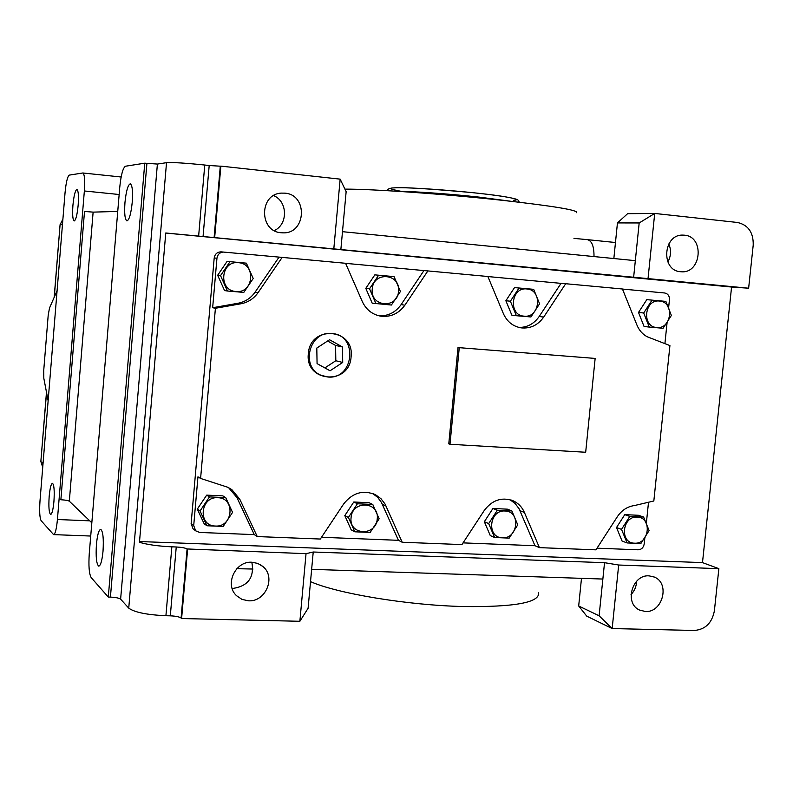 <?xml version="1.0" encoding="UTF-8"?>
<svg xmlns="http://www.w3.org/2000/svg" width="793" height="793" viewBox="0 0 793 793"><rect width="100%" height="100%" fill="white"/><g stroke="black" fill="none" stroke-linecap="round" stroke-linejoin="round"><path stroke-width="1.19" d="M680.602 271.721C660.609 270.74 662.958 234.034 682.981 235.115L684.389 235.184C704.759 236.453 701.527 273.724 681.256 271.771L680.602 271.721M645.383 611.502L639.515 610.045C624.012 603.414 632.14 574.34 649.08 575.857L654.314 577.056C670.333 583.172 662.631 612.87 645.383 611.502M576.531 212.683C578.771 210.254 554.198 206.15 502.841 200.371C445.666 194.107 372.403 188.972 344.925 189.131M248.487 600.807L241.974 599.389L236.502 595.672C224.33 584.619 235.323 560.839 251.926 562.237L257.765 563.426L262.82 566.46C276.232 576.908 265.744 602.105 248.487 600.807M232.121 588.347L233.112 588.406C248.249 586.027 254.494 577.304 251.857 562.227M281.307 232.755C259.024 231.675 258.964 194.077 281.307 193.115L284.836 193.145C308.16 194.632 306.227 234.014 282.942 232.845L281.307 232.755M236.839 568.69L252.997 569.037M310.519 581.636C337.402 593.56 407.632 605.277 463.439 606.536C514.548 607.151 539.617 602.581 538.635 592.817M72.916 205.367C73.868 195.673 75.196 190.379 76.891 189.477C78.358 190.489 78.785 195.693 78.17 205.09C77.199 214.834 75.88 220.127 74.195 220.96C72.728 219.899 72.302 214.705 72.916 205.367M49.166 496.477C49.949 488.22 51.049 483.829 52.477 483.304C54.102 484.751 54.588 490.768 53.944 501.325C53.151 509.621 52.051 514.003 50.633 514.488C49.007 512.972 48.512 506.975 49.166 496.477M96.429 544.404C97.361 534.918 98.778 529.902 100.701 529.357C102.991 531.201 103.774 538.447 103.031 551.115C102.089 560.641 100.661 565.647 98.758 566.143C96.459 564.21 95.675 556.964 96.429 544.404M124.957 202.582C126.137 191.123 127.901 184.878 130.25 183.827C132.292 185.027 132.956 191.153 132.243 202.185C131.033 213.713 129.269 219.948 126.949 220.91C124.907 219.651 124.233 213.535 124.957 202.582M139.528 541.54L702.489 562.614L731.572 287.036L165.757 233.053M702.489 562.614L718.864 568.66L618.679 565.022L604.534 562.693L313.225 552.007L306.039 553.673L187.089 548.964C185.304 547.933 181.686 547.279 176.244 546.982L171.853 546.823C158.491 546.218 147.696 544.712 139.469 542.313L165.757 232.993L648.03 278.611L654.711 213.446L737.411 222.466C748.205 224.915 753.479 232.438 753.221 245.037L748.632 288.216L731.572 287.036M718.864 568.66L714.384 610.848C712.025 622.961 705.354 629.503 694.361 630.465L612.166 628.552L586.751 616.151L578.682 605.981L581.487 578.345M648.03 278.611L748.632 288.216M618.679 565.022L612.166 628.552L599.111 615.794L578.682 605.981M48.135 400.822L43.813 378.251L43.724 370.5L48.204 315.168L49.513 308.011L57.086 290.694M203.077 236.274L209.193 165.519L204.763 165.033C185.374 163.041 172.626 162.258 166.52 162.684L157.391 164.062L144.752 163.18L125.463 166.233C122.915 167.888 121.002 174.975 119.733 187.485L89.272 553.484C88.469 565.855 89.103 573.894 91.175 577.591L108.294 597.06L110.425 597.109L146.913 163.417M166.52 162.684L128.744 608.122C134.354 612.305 146.745 614.833 165.915 615.725L170.307 615.834L176.244 546.982M187.604 549.38L181.607 618.54L181.091 618.034C179.327 616.805 175.739 616.072 170.307 615.834M181.607 618.54L299.873 621.286L306.039 553.673M299.873 621.286L308.09 608.281L313.225 552.007M311.639 569.344L602.858 579.049L604.534 562.693M602.858 579.049L599.111 615.794M613.851 258.538L617.45 222.922L627.61 213.684L654.711 213.446L639.178 222.962L633.627 277.381M635.332 260.659L342.487 231.685L340.871 249.428M342.487 231.685L346.144 191.678L340.157 179.139L333.833 248.606M340.157 179.139L220.86 166.124L214.695 237.226M209.193 165.519L220.295 166.193L214.14 237.206M667.855 261.977C671.066 256.07 671.374 250.063 668.786 243.937M631.03 594.601C634.559 590.874 636.412 586.433 636.591 581.279M128.744 608.122L120.625 599.171C119.099 598.051 115.699 597.357 110.425 597.109M220.86 166.124L220.295 166.193M617.45 222.922L639.178 222.962M274.269 230.585C288.196 224.419 287.79 201.363 273.615 195.603M91.829 522.825L69.318 501.216C68.158 500.492 65.343 500.006 60.873 499.749L84.514 211.453L93.128 212.127L117.741 211.424M84.355 190.974L57.423 519.514C56.511 529.05 55.232 534.085 53.587 534.621L41.147 520.714C39.7 517.938 39.313 511.336 39.997 500.928L65.036 192.877C66.047 182.37 67.464 176.452 69.269 175.114L82.839 172.983C84.554 174.133 85.059 180.13 84.355 190.974L119.148 194.513M593.997 256.575C594.106 246.583 591.955 240.943 587.544 239.664L573.973 238.376M108.294 597.06L144.752 163.18M331.781 333.526C309.538 330.602 300.061 366.743 320.858 375.198L327.816 377.002C353.956 379.897 358.476 335.102 332.148 333.556L331.781 333.526M458.007 347.572L448.779 443.852L449.988 444.258L585.68 452.258L595.146 358.426L458.007 347.572L595.146 358.426M487.864 276.499L503.377 313.612C507.005 321.621 512.873 326.359 520.961 327.846C530.299 328.837 537.882 325.239 543.711 317.071L565.696 283.725L622.446 288.999L636.957 325.09C639.118 330.304 642.499 334.18 647.098 336.718L669.926 345.579L653.828 500.998L634.509 505.537C627.461 506.499 621.742 510.216 617.36 516.689L595.94 549.846L539.418 547.636L524.391 512.427C521.953 506.896 518.087 502.97 512.784 500.641C501.553 496.854 492.017 500.165 484.196 510.573L461.932 544.593L402.2 542.253L385.041 504.021L380.977 498.708L375.634 494.802C363.204 489.578 352.528 492.671 343.577 504.08L320.332 539.042L257.249 536.564L239.803 499.253L231.883 489.658L227.75 487.249L200.599 478.447L215.409 308.279L240.983 303.769C248.11 302.381 253.81 298.664 258.092 292.607L282.169 257.398L345.579 263.286L362.282 301.509C366.079 309.587 372.155 314.464 380.501 316.129C390.543 317.369 398.681 313.711 404.906 305.166L427.863 270.928L487.864 276.499M459.246 347.8L449.988 444.258M518.929 327.44C527.295 327.469 534.046 323.822 539.181 316.496L561.048 283.359L565.696 283.725M622.475 289.058L664.613 292.974C667.894 293.658 669.51 295.878 669.451 299.645L668.658 307.357M221.277 251.877L282.169 257.398M345.609 263.355L427.863 270.928M487.893 276.559L561.048 283.359M378.945 315.812C388.114 316.169 395.499 312.452 401.089 304.651L423.908 270.621M215.409 308.279L212.653 307.724L238.069 303.253C245.156 301.875 250.826 298.178 255.088 292.161L279.017 257.17M212.653 307.724L216.955 258.211L214.199 257.983L191.133 523.687L193.71 525.581L197.953 476.831L200.599 478.447M257.249 536.564L254.285 534.621L236.929 497.528L228.562 487.645M254.285 534.621L199.638 532.45L195.683 530.824L193.71 525.581M644.798 538.229L644.203 543.968C643.5 547.626 641.468 549.569 638.127 549.807L597.02 548.181M539.418 547.636L534.968 545.723L463.053 542.878M402.2 542.253L398.453 540.32L321.502 537.277M398.453 540.32L381.423 502.405L377.627 497.33L372.66 493.504M534.968 545.723L519.028 508.7L515.083 503.436L509.859 499.649M648.515 502.247L646.384 522.894M667.052 322.92L664.911 343.637M223.894 252.055C219.988 252.184 217.678 254.246 216.955 258.211M221.088 251.857C217.213 251.996 214.913 254.038 214.199 257.983M195.028 530.111L193.086 528.901L191.133 523.687M377.24 518.88C376.249 536.524 348.821 535.453 351.061 517.74C352.102 499.967 379.56 501.285 377.24 518.88M354.808 531.806L348.395 517.452L344.816 515.599L353.777 501.999L369.072 502.712L372.789 504.477L379.133 518.791L370.172 532.43L354.808 531.806L351.2 529.863L344.816 515.599M353.777 501.999L357.415 503.763L372.789 504.477M348.395 517.452L357.415 503.763M217.877 497.717C235.699 497.875 233.083 527.444 215.389 526.037C197.507 526.017 200.094 496.2 217.877 497.717M223.2 526.423L206.943 525.759L200.034 510.979L197.308 509.116L206.686 495.129L222.853 495.883L225.737 497.657L232.557 512.397L223.2 526.423M206.686 495.129L209.461 496.904L225.737 497.657M206.943 525.759L204.178 523.796L197.308 509.116M200.034 510.979L209.461 496.904M398.522 291.348C397.521 309.32 369.974 307 372.234 289.029C373.305 270.928 400.871 273.486 398.522 291.348M375.971 303.709L369.548 288.781L365.801 288.355L374.831 274.864L394.062 276.618L400.415 291.507L391.405 305.027L372.204 303.194L365.801 288.355M369.548 288.781L378.618 275.211M351.081 356.87C349.554 385.616 304.79 382.583 308.338 353.668C310.023 324.585 354.858 328.252 351.081 356.87M329.541 339.741L342.467 346.977L342.715 362.46L330.047 370.787L317.071 363.61L316.803 348.058L329.541 339.741M342.467 346.977L335.578 345.441L335.816 360.736L342.715 362.46M327.628 341L335.578 345.441M335.816 360.736L324.872 367.922M659.469 301.043C674.645 301.796 671.78 329.442 656.743 327.509C641.517 326.875 644.372 299.011 659.469 301.043M663.097 328.272L649.259 327.083L643.698 312.997L638.514 312.452L646.801 299.655L665.872 301.39L671.364 315.445L663.097 328.272M649.259 327.083L644.055 326.458L638.514 312.452M643.698 312.997L652.034 300.131M637.215 517.125C652.342 517.205 649.517 544.424 634.529 543.185C619.353 543.215 622.168 515.787 637.215 517.125M640.873 543.502L627.094 542.937L621.524 529.367L616.518 527.543L624.765 514.647L638.484 515.281L643.609 517.036L649.11 530.576L640.873 543.502M624.765 514.647L629.82 516.392L643.609 517.036M627.094 542.937L622.059 541.024L616.518 527.543M621.524 529.367L629.82 516.392M526.83 288.959C542.838 289.772 540.023 318.181 524.153 316.169C508.095 315.475 510.88 286.838 526.83 288.959M530.953 316.962L516.362 315.723L510.385 301.221L505.875 300.735L514.518 287.601L533.679 289.336L539.587 303.798L530.953 316.962M516.362 315.723L511.832 315.138L505.875 300.735M510.385 301.221L519.068 288.008M505.032 510.999C520.981 511.108 518.216 539.071 502.395 537.783C486.396 537.793 489.142 509.612 505.032 510.999M509.195 538.11L494.644 537.515L488.676 523.578L484.335 521.725L492.929 508.491L507.411 509.165L511.872 510.93L517.77 524.847L509.195 538.11M492.929 508.491L497.32 510.256L511.872 510.93M494.644 537.515L490.282 535.592L484.335 521.725M488.676 523.578L497.32 510.256M238.495 262.691C256.397 263.643 253.73 293.717 235.967 291.497C217.996 290.684 220.632 260.352 238.495 262.691M243.798 292.409L227.462 291.011L220.533 275.617L217.659 275.26L227.085 261.403L246.365 263.157L253.215 278.502L243.798 292.409M227.462 291.011L224.548 290.555L217.659 275.26M220.533 275.617L230.029 261.66M198.656 235.858L204.763 165.033M165.915 615.725L171.853 546.823M187.089 548.964L181.091 618.034M40.859 461.427L46.549 392.505M54.291 297.078L60.08 224.677L54.172 297.345M157.391 164.062L120.625 599.171M57.423 519.514L89.768 520.842M46.48 392.158L40.849 461.526L42.723 467.355L40.929 461.645L43.03 463.568M62.449 224.706L60.169 224.677L62.895 219.185M93.128 212.127L69.318 501.216M539.181 316.496L543.711 317.071M404.906 305.166L401.089 304.651M258.092 292.607L255.088 292.161M240.983 303.769L238.069 303.253M239.803 499.253L236.929 497.528M386.052 506.043L382.385 504.318M524.391 512.427L520 510.712M396.312 191.222C412.053 191.232 449.601 193.879 479.17 197.12L510.395 201.204M513.418 200.292C521.804 200.044 513.537 196.902 470.794 192.471C426.366 188.546 401.04 187.009 394.825 187.852C387.737 187.981 389.779 189.121 400.951 191.291M653.472 576.709L654.314 577.056M260.193 564.586L262.82 566.46M282.367 232.835L282.942 232.845M82.839 172.983L121.141 177.008M587.544 239.664L615.467 242.519M60.08 224.677L62.905 219.126M90.729 536.038L53.666 534.621M229.058 487.982L231.883 489.658M373.354 493.761L375.634 494.802M511.356 500.086L512.784 500.641M193.086 528.901L195.683 530.824M519.365 202.235L518.216 200.351C517.988 199.995 517.869 198.637 499.055 195.812C468.594 191.47 409.644 186.91 394.2 187.842C389.67 188.08 387.38 189.031 387.351 190.687"/></g></svg>
